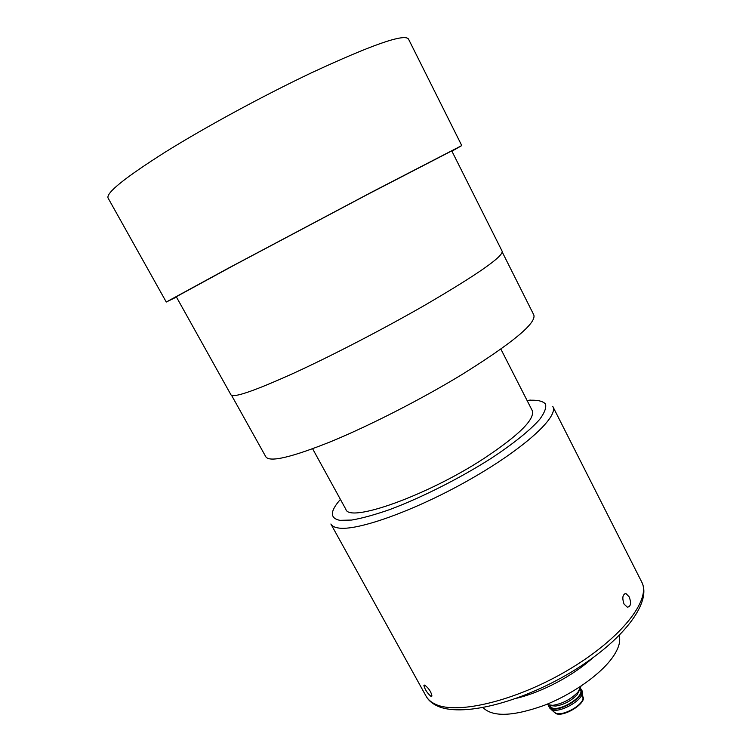 <?xml version="1.0" encoding="UTF-8"?>
<svg xmlns="http://www.w3.org/2000/svg" width="752" height="752" viewBox="0 0 752 752"><rect width="100%" height="100%" fill="white"/><g stroke="black" fill="none" stroke-linecap="round" stroke-linejoin="round"><path stroke-width="1.13" d="M502.157 251.262C503.257 256.47 477.652 274.348 425.35 304.908C383.83 328.793 332.036 355.64 293.656 373.227C254.458 390.908 233.562 398.109 230.977 394.847L176.278 296.739L234.596 264.948L367.954 194.232L451.764 150.879L502.157 251.262M502.251 252.07L533.835 314.975C536.458 323.2 512.338 343.156 461.474 374.834C421.017 399.406 369.758 425.585 331.096 441.527C291.522 457.385 269.78 462.489 265.86 456.859L231.588 395.373M500.87 349.097L532.228 410.573C535.133 419.212 518.974 435.22 483.743 458.607C426.469 496.01 348.937 523.232 345.835 509.264L312.616 448.775M176.457 297.059L166.267 302.022L228.796 267.938L372.334 191.816L461.756 145.568L451.924 151.199M166.267 302.022L108.072 198.03C105.938 192.916 125.048 177.566 165.412 151.998C205.305 127.154 262.702 95.983 310.867 73.094C371.704 44.819 404.228 33.455 408.458 38.982L461.756 145.568M592.426 658.16C573.325 675.578 541.919 692.207 516.765 698.213C541.919 692.207 573.325 675.578 592.426 658.16M483.066 707.641C492.663 717.192 512.93 716.468 543.893 705.47C572.657 694.35 601.44 673.811 613.218 656.458C618.821 648.111 620.804 641.155 619.169 635.581M546.234 704.539L552.823 705.338C562.703 703.665 571.116 699.21 578.053 691.981L581.099 686.087M550.633 705.658L555.672 706.072C564.056 704.662 571.182 700.892 577.066 694.745L579.642 689.828M549.327 705.385L551.771 707.792C560.118 711.824 584.943 696.23 580.441 689.838L580.055 689.114M548.434 705.263L549.486 707.876L551.677 709.662C559.328 713.413 582.48 700.638 582.396 692.714L582.02 690.646L580.459 688.306M548.81 706.598L550.99 708.375C559.817 712.661 586.118 696.136 581.352 689.368M553.998 711.918L555.737 713.178C562.581 716.543 583.082 705.226 583.007 698.129L582.838 696.653M553.998 711.984L555.963 713.601C563.859 717.464 587.162 702.791 582.894 696.69L582.894 696.69M629.161 596.844C631.492 603.066 630.881 606.516 627.347 607.202L624.028 604.035C621.951 597.746 622.609 594.277 626.012 593.629L629.161 596.844M430.952 696.352C427.249 693.1 424.899 689.481 423.902 685.476L424.786 685.194C428.772 688.212 431.159 691.812 431.949 696.014L430.952 696.352M340.421 499.413C329.912 511.304 329.733 518.278 339.876 520.337L351.682 520.055C362.135 518.269 374.853 514.763 389.818 509.546C421.176 497.805 459.416 478.545 490.699 458.654C513.334 443.821 530.395 430.031 539.776 419.268C544.617 412.698 546.516 407.593 545.473 403.937C542.831 401.173 537.718 399.942 530.151 400.233L527.124 400.562M641.672 581.916L552.823 406.494C558.962 416.627 524.257 448.634 469.615 479.654C415.057 510.73 356.279 531.561 337.949 527.913C334.33 527.293 331.98 525.996 330.88 524.003L426.036 696.089C427.879 699.445 430.952 702.133 435.248 704.145C457.169 715.096 517.197 700.62 569.396 669.289C621.716 638.081 651.467 599.372 641.672 581.916C652.51 602.643 622.299 641.465 570.984 672.297C519.529 703.158 460.299 717.784 436.414 705.536C431.676 703.176 428.217 700.027 426.036 696.089M577.066 694.745L578.053 691.981M555.672 706.072L552.823 705.338M583.007 698.129L582.396 692.714M555.126 712.887L550.99 709.343M578.814 692.235L578.438 691.52M424.448 685.081L423.902 685.476M530.386 400.092L527.096 400.506M624.31 593.995L626.012 593.629"/></g></svg>
